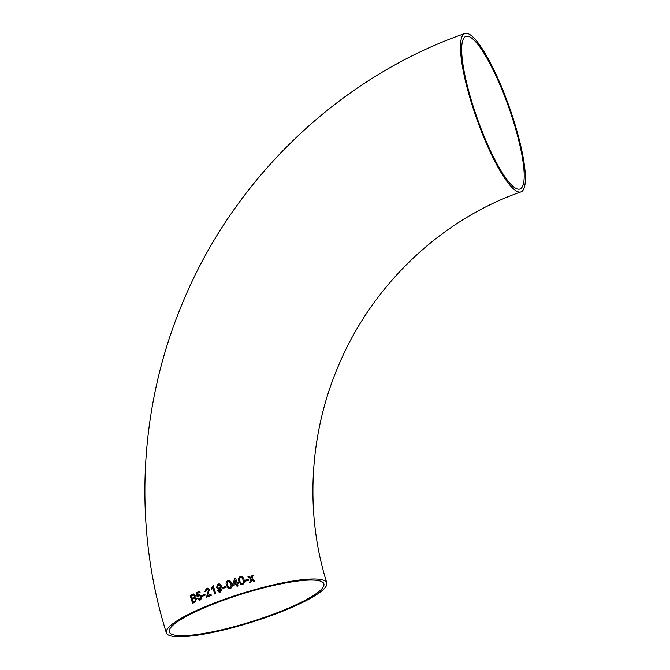 <?xml version="1.0" encoding="UTF-8"?>
<svg xmlns="http://www.w3.org/2000/svg" width="670" height="670" viewBox="0 0 670 670"><rect width="100%" height="100%" fill="white"/><g stroke="black" fill="none" stroke-linecap="round" stroke-linejoin="round"><path stroke-width="1" d="M216.502 587.456L218.16 589.257L219.492 589.206L220.949 587.531L220.187 591.099L219.425 591.133L220.196 591.099L218.613 590.312L217.658 590.773L219.031 592.113L220.422 592.029L222.197 588.26L221.611 586.166L219.793 583.98L218.052 583.972L216.502 587.456L218.169 589.257M471.714 103.775A84.018 17.32 70.5 0 0 521 191.888A84.018 17.32 70.5 0 0 509.259 106.907A84.018 17.32 70.5 0 0 464.863 33.5A84.018 17.32 70.5 0 0 471.714 103.775M225.355 598.955A84.018 15.159 -17.3 0 1 326.801 582.892A84.018 15.159 -17.3 0 1 251.091 622.355A84.018 15.159 -17.3 0 1 166.361 632.865A84.018 15.159 -17.3 0 1 225.355 598.955M253.67 581.309L254.902 580.965L252.054 578.612L253.218 575.145L251.987 575.48L251.183 577.892L249.198 576.267L247.959 576.627L250.823 578.964L249.659 582.456L250.89 582.096L251.702 579.684L253.67 581.309M245.404 581.15L248.411 580.262L248.126 579.349L245.111 580.237L245.404 581.15M240.22 576.594C238.394 577.666 237.951 579.265 238.897 581.401L240.706 584.399L242.749 584.608L244.491 582.339L244.081 579.826C243.629 577.532 242.347 576.46 240.22 576.594L240.22 576.602C238.394 577.666 237.951 579.274 238.897 581.409M238.16 582.691L237.13 583.017L235.597 578.143L234.877 578.369L232.574 584.475L232.892 585.496L236.409 584.357L237.013 586.284L238.051 585.957L237.448 584.031L238.487 583.704L238.16 582.691M227.859 580.547C226.066 581.669 225.631 583.294 226.56 585.429L228.328 588.411L230.338 588.578C232.147 587.481 232.591 585.865 231.661 583.721L230.187 580.999L227.867 580.555C226.075 581.669 225.639 583.294 226.56 585.429L228.328 588.419M223.202 588.327L226.133 587.314L225.849 586.401L222.917 587.414L223.202 588.327L222.917 587.414M211.46 589.675L212.826 587.85L214.76 594.005L215.732 593.645L213.244 585.739L211.176 588.737L211.46 589.675L211.176 588.737L213.253 585.739M206.754 589.265L208.487 590.019L206.519 597.23L211.301 595.337L210.983 594.315L207.398 595.739L209.425 589.642L207.75 588.151L206.494 588.344L204.869 591.51L205.824 591.233L206.754 589.265L207.491 589.156M202.549 596.233L205.162 595.153L204.886 594.24L202.273 595.32L202.549 596.233L202.273 595.32M198.957 595.462L200.858 596.585L200.045 599.014L198.37 598.134L197.541 598.611L199.4 600.127L200.322 599.935L201.762 598.235L201.72 596.149L198.923 594.449L197.876 595.496L197.591 593.293L200.121 592.213L199.811 591.2L196.578 592.59L197.131 596.953L199.61 595.32M198.94 594.449L199.71 594.29L197.876 595.496M200.045 599.014L199.526 599.131L200.045 599.014M195.297 595.37L193.622 593.989L190.163 595.379L192.6 603.285L194.962 602.188L196.653 598.846L194.836 597.506L195.297 595.37M469.251 36.674A80.953 16.683 70.5 0 0 465.893 36.389A80.953 16.683 70.5 0 0 477.207 118.272A80.953 16.683 70.5 0 0 519.979 188.999A80.953 16.683 70.5 0 0 511.101 114.21A80.953 16.683 70.5 0 0 469.251 36.674M226.133 599.281A80.953 14.606 -17.3 0 1 323.87 583.805A80.953 14.606 -17.3 0 1 259.047 619.206A80.953 14.606 -17.3 0 1 171.914 634.339A80.953 14.606 -17.3 0 1 169.292 631.952A80.953 14.606 -17.3 0 1 226.133 599.281M193.63 593.989L192.516 594.282M192.533 594.282L190.163 595.379M190.18 595.379L192.617 603.276M194.417 595.881L193.504 595.01L191.319 595.881L192.064 598.31L194.133 597.263L194.417 595.881L193.504 595.01M193.211 601.962L195.23 600.982L195.724 599.248L194.694 598.31L192.349 599.223L193.195 601.962L195.246 600.982L195.74 599.248L194.694 598.31M192.081 598.31L194.116 597.263L194.401 595.881M199.827 591.2L196.578 592.59M196.586 592.59L197.148 596.953M198.973 595.462L200.866 596.585L200.062 599.014M198.387 598.134L197.541 598.611M197.558 598.611L199.409 600.127M204.894 594.24L202.281 595.32M207.75 588.151L206.511 588.352L204.878 591.51M206.77 589.273L208.496 590.027L206.536 597.23M210.991 594.323L207.398 595.739M214.769 594.014L212.826 587.85M220.196 591.099L220.949 587.531M218.621 590.32L217.658 590.773L219.031 592.113M219.802 583.98L218.052 583.972L216.519 587.456M218.495 588.235L219.509 588.185L220.472 585.99L219.475 584.801L218.487 584.826L217.507 587.146L218.495 588.235L219.517 588.185L220.48 585.999L219.475 584.801M225.857 586.401L222.926 587.423M230.187 580.999L227.867 580.555M228.788 587.439L230.061 587.665C231.175 586.736 231.368 585.53 230.631 584.056L229.509 581.769L228.135 581.468L227.247 582.364L227.574 585.077L228.788 587.439L230.053 587.665C231.175 586.736 231.368 585.53 230.639 584.056L229.509 581.769M238.168 582.691L237.13 583.017M235.597 578.143L234.877 578.369L232.574 584.475L232.892 585.496M236.409 584.366L237.013 586.292M233.847 584.064L236.091 583.344L235.195 580.488L233.847 584.064L236.091 583.344L235.195 580.488M244.491 582.339L244.081 579.826C243.629 577.54 242.347 576.46 240.22 576.602M239.609 579.86L239.927 581.083C240.17 582.716 241.007 583.587 242.456 583.696L243.453 582.23L243.034 580.128C242.8 578.486 241.954 577.607 240.497 577.506L239.592 578.386L239.935 581.083C240.17 582.724 241.007 583.595 242.456 583.704L243.453 582.23M248.411 580.27L248.126 579.349L245.111 580.237M254.902 580.974L252.054 578.62L253.218 575.145L251.987 575.488M247.959 576.635L249.198 576.267L251.183 577.892M250.89 582.104L251.702 579.684M521 191.888C441.002 219.727 372.286 284.809 338.409 365.845C308.996 434.562 304.917 513.521 326.801 582.892M464.863 33.5C338.894 77.444 233.16 178.923 182.022 304.247C138.749 408.022 132.987 526.796 166.361 632.865"/></g></svg>
